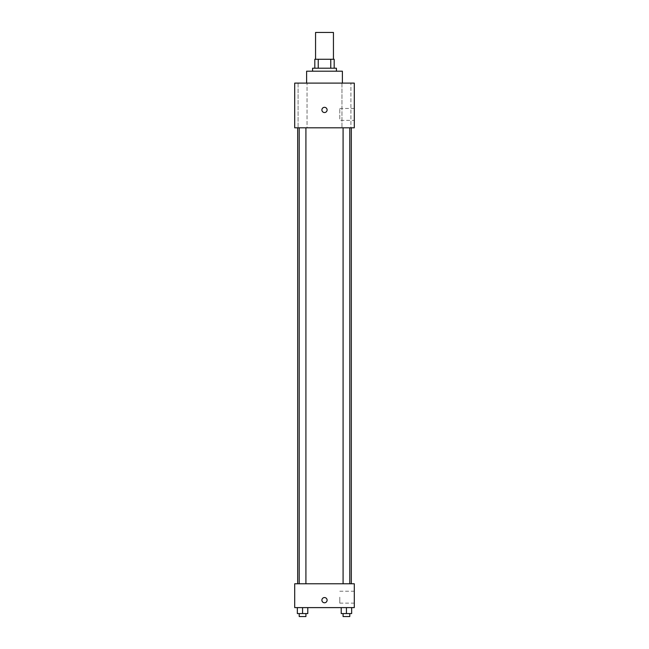 <?xml version="1.0" encoding="UTF-8"?>
<svg xmlns="http://www.w3.org/2000/svg" width="649" height="649" viewBox="0 0 649 649"><rect width="100%" height="100%" fill="white"/><g stroke="black" fill="none" stroke-linecap="round" stroke-linejoin="round"><path stroke-width="0.49" stroke-dasharray="3.25 2.43" d="M315.56 32.45L333.44 32.45M324.5 59.27L315.56 59.27L324.5 59.27M330.771 68.21L330.771 59.27L334.186 59.27L334.186 68.21L318.229 68.21L334.186 68.21M330.771 59.27L314.814 59.27M318.229 68.21L314.814 68.21L318.229 68.21L318.229 59.27M336.417 68.21L312.583 68.21M312.583 71.195L336.417 71.195L312.583 71.195M306.62 71.195L342.38 71.195M324.5 83.113L306.62 83.113L324.5 83.113M350.906 83.113L341.966 83.113L350.906 83.113L341.966 83.113L350.906 83.113L350.906 127.812L341.966 127.812L350.906 127.812L341.966 127.812L350.906 127.812L350.906 83.113M307.034 83.113L298.094 83.113L307.034 83.113L298.094 83.113L307.034 83.113L307.034 127.812L298.094 127.812L307.034 127.812L298.094 127.812L307.034 127.812L307.034 83.113M354.297 83.113L294.703 83.113L294.703 127.812L354.297 127.812L354.297 83.113M354.297 120.365L354.297 108.44L354.297 120.365L339.784 120.365L339.784 108.44L339.784 120.365M294.703 109.932L294.703 112.537L294.703 109.932M324.5 112.537A2.604 2.604 0 0 1 322.245 108.626A2.604 2.604 0 0 1 326.755 108.626A2.604 2.604 0 0 1 324.5 112.537M324.5 107.328A2.604 2.604 0 0 0 322.245 111.239A2.604 2.604 0 0 0 326.755 111.239A2.604 2.604 0 0 0 324.5 107.328A2.604 2.604 0 0 0 322.245 111.239A2.604 2.604 0 0 0 326.755 111.239A2.604 2.604 0 0 0 324.5 107.328M349.787 127.812L343.086 127.812L349.787 127.812L343.086 127.812L349.787 127.812L349.787 583.767L343.086 583.767L349.787 583.767M305.914 127.812L299.213 127.812L305.914 127.812L299.213 127.812L305.914 127.812L305.914 583.767L299.213 583.767L305.914 583.767M324.5 127.812L297.68 127.812L324.5 127.812M324.5 583.767L297.68 583.767L324.5 583.767M354.297 583.767L294.703 583.767L294.703 607.61L354.297 607.61L354.297 583.767M294.703 600.163L294.703 597.551L294.703 600.163M351.653 613.573L346.436 613.573L351.653 613.573L351.653 607.61L341.22 607.61L351.653 607.61L341.22 607.61L351.653 607.61L341.22 607.61L351.653 607.61L341.22 607.61L351.653 607.61L351.653 613.573L341.22 613.573L341.22 607.61L341.22 613.573L349.787 613.573L346.436 613.573L346.436 607.61L346.436 613.573L341.22 613.573L341.22 607.61M307.78 613.573L302.564 613.573L307.78 613.573L307.78 607.61L297.347 607.61L307.78 607.61L297.347 607.61L307.78 607.61L297.347 607.61L307.78 607.61L297.347 607.61L307.78 607.61L307.78 613.573L297.347 613.573L297.347 607.61L297.347 613.573L305.914 613.573L302.564 613.573L302.564 607.61L302.564 613.573L297.347 613.573L297.347 607.61M354.297 597.177L354.297 603.14L354.297 597.177M324.5 597.551A2.604 2.604 0 0 0 322.245 601.461A2.604 2.604 0 0 0 326.755 601.461A2.604 2.604 0 0 0 324.5 597.551A2.604 2.604 0 0 0 322.245 601.461A2.604 2.604 0 0 0 326.755 601.461A2.604 2.604 0 0 0 324.5 597.551M324.5 602.767A2.604 2.604 0 0 1 322.245 598.857A2.604 2.604 0 0 1 326.755 598.857A2.604 2.604 0 0 1 324.5 602.767M339.784 597.177L339.784 603.14L339.784 597.177M343.086 613.573L343.086 616.55L349.787 616.55L343.086 616.55L349.787 616.55L349.787 613.573L343.086 613.573L349.787 613.573M346.436 613.573L346.436 607.61M299.213 613.573L299.213 616.55L305.914 616.55L299.213 616.55L305.914 616.55L305.914 613.573L299.213 613.573L305.914 613.573M302.564 613.573L302.564 607.61M341.966 83.113L341.966 127.812L341.966 83.113M298.094 83.113L298.094 127.812L298.094 83.113M354.297 108.44L339.784 108.44M299.213 583.767L299.213 127.812M343.086 583.767L343.086 127.812M339.784 603.14L354.297 603.14M339.784 591.223L354.297 591.223"/><path stroke-width="0.97" d="M333.44 59.27L333.44 32.45L315.56 32.45L315.56 59.27M318.229 68.21L318.229 59.27L314.814 59.27L314.814 68.21L314.814 59.27M318.229 59.27L334.186 59.27L334.186 68.21M330.771 68.21L330.771 59.27M312.583 71.195L312.583 68.21L336.417 68.21L336.417 71.195M342.38 83.113L342.38 71.195L306.62 71.195L306.62 83.113M294.703 83.113L354.297 83.113L354.297 127.812L294.703 127.812L294.703 83.113M324.5 112.537A2.604 2.604 0 0 1 322.245 108.626A2.604 2.604 0 0 1 326.755 108.626A2.604 2.604 0 0 1 324.5 112.537M294.703 583.767L354.297 583.767L354.297 607.61L294.703 607.61L294.703 583.767M324.5 602.767A2.604 2.604 0 0 1 322.245 598.857A2.604 2.604 0 0 1 326.755 598.857A2.604 2.604 0 0 1 324.5 602.767M341.22 607.61L341.22 613.573L351.653 613.573L351.653 607.61L351.653 613.573M346.436 613.573L346.436 607.61M349.787 613.573L349.787 616.55L343.086 616.55L343.086 613.573M297.347 607.61L297.347 613.573L307.78 613.573L307.78 607.61L307.78 613.573M302.564 613.573L302.564 607.61M305.914 613.573L305.914 616.55L299.213 616.55L299.213 613.573M351.32 583.767L351.32 127.812M297.68 583.767L297.68 127.812M343.086 127.812L343.086 583.767M349.787 127.812L349.787 583.767M305.914 583.767L305.914 127.812M299.213 583.767L299.213 127.812"/></g></svg>
